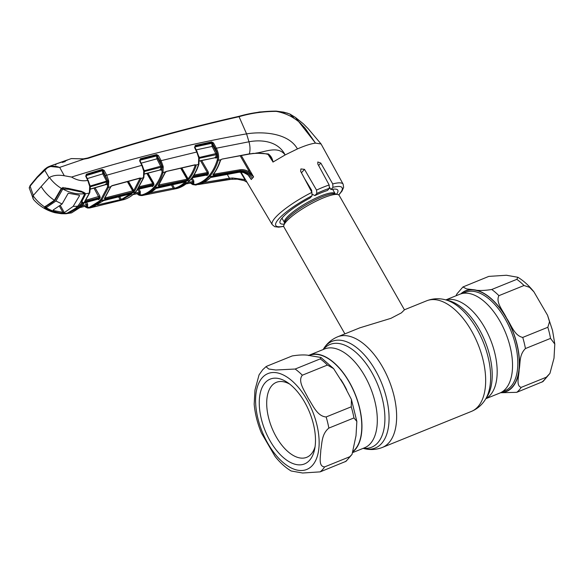 <?xml version="1.0" encoding="UTF-8"?>
<svg xmlns="http://www.w3.org/2000/svg" width="584" height="584" viewBox="0 0 584 584"><rect width="100%" height="100%" fill="white"/><g stroke="black" fill="none" stroke-linecap="round" stroke-linejoin="round"><path stroke-width="0.88" d="M353.371 451.447A53.297 28.01 -112 0 0 349.385 382.148A53.297 28.01 -112 0 0 309.206 355.181A53.297 28.01 -112 0 0 308.462 355.503M445.855 299.891L459.791 294.256A53.297 28.01 68 0 1 499.97 321.222A53.297 28.01 68 0 1 499.773 393.076L485.837 398.711M359.817 327.836L390.922 318.338L401.383 312.871L404.449 309.834L339.194 195.428A31.821 6.723 150.3 0 0 337.822 194.538A31.821 6.723 150.3 0 0 313.082 202.699A31.821 6.723 150.3 0 0 286.459 221.351A31.821 6.723 150.3 0 0 283.846 225.329A31.821 6.723 150.3 0 0 283.912 226.964L344.896 333.88M311.498 190.004A31.821 6.723 150.3 0 0 310.812 190.333M516.847 279.334L517.862 277.276L506.43 275.254L488.808 276.393L462.944 286.963L466.528 288.897L473.551 289.715C477.749 290.817 483.815 290.744 491.757 289.489L516.847 279.334A59.663 31.354 -112 0 1 524.016 285.51L498.918 295.665C495.312 302.454 503.474 311.184 506.642 318.236C511.183 324.733 514.285 335.647 522.738 337.421L547.836 327.274L549.515 321.704L547.551 315.258L533.922 291.839L529.542 287.321L524.016 285.51M525.439 348.553C518.928 355.036 520.526 363.073 519.147 369.657C519.139 375.673 515.599 385.893 521.22 387.367L546.317 377.22L549.924 373.402L554.004 358.211L554.8 344.064L550.537 338.399L525.439 348.553A59.663 31.354 -112 0 0 524.257 343.005A59.663 31.354 -112 0 0 522.738 337.421M549.924 373.402L542.989 381.564L516.76 392.324L500.517 392.755M455.994 295.796L456.944 293.869L462.944 286.963M309.52 460.353A45.742 24.039 68 0 1 270.042 440.774A45.742 24.039 68 0 1 265.216 382.673A45.742 24.039 68 0 1 287.642 382.6A45.742 24.039 68 0 1 314.63 449.293A45.742 24.039 68 0 1 309.52 460.353M315.075 446.68A40.442 21.25 68 0 1 311.141 454.155A40.442 21.25 68 0 1 306.724 457.309A40.442 21.25 68 0 1 273.903 432.423A40.442 21.25 68 0 1 271.969 385.484A40.442 21.25 68 0 1 276.385 382.33A40.442 21.25 68 0 1 289.781 384.162M328.85 428.094C321.499 434.146 322.12 443.256 320.82 449.899C320.711 456.046 317.995 466.579 324.631 466.908L349.721 456.754L352.035 454.396L356.021 435.657L356.853 421.451L353.948 417.94L328.85 428.094A59.663 31.354 68 0 0 326.142 416.961L351.239 406.807L351.437 399.471L343.516 384.236L333.595 368.613L327.427 365.051L302.329 375.205C297.307 381.418 304.906 391.207 308.228 398.31C312.754 404.989 317.156 416.341 326.142 416.961M267.122 366.088L265.983 366.694L268.749 369.015L275.765 370.008L295.161 369.03L320.258 358.875L320.959 357.474L310.418 355.714C306.184 354.612 300.11 354.685 292.219 355.933L267.122 366.088M308.98 355.561L309.308 355.43A53.035 27.871 68 0 1 352.342 388.068A53.035 27.871 68 0 1 354.882 449.622A53.035 27.871 68 0 1 353.539 450.965M352.035 454.396L346.035 461.302L320.171 471.865L302.629 473.011L291.117 470.981C285.364 467.499 280.013 462.645 275.057 456.418L261.428 432.999C257.449 423.356 255.033 413.757 254.179 404.201L254.967 390.061L259.055 374.855L262.69 369.752L265.983 366.694M212.036 176.835A0.796 0.38 -100.2 0 0 212.16 176.85A0.796 0.38 -100.2 0 0 212.269 176.784L238.622 172.28C241.791 171.82 244.857 172.608 247.828 174.66L251.273 179.514L249.324 176.273M248.419 170.046L250.04 170.732M294.373 118.508L290.299 114.289C286.693 112.661 282.021 111.69 276.283 111.376C263.428 111.398 251.018 113.165 239.053 116.691L246.579 133.867C262.574 131.305 288.372 132.758 297.438 148.92L285.138 154.942C277.947 145.328 264.91 152.198 255.697 153.132L268.333 153.942C270.845 155.833 272.399 158.483 272.983 161.885L268.063 154.402M290.036 114.23L294.051 118.304M276.152 111.142L287.62 113.172M239.053 116.691L238.564 116.442L239.053 116.691C187.99 128.246 137.656 142.131 88.053 158.352L83.592 159.206L83.22 158.899L87.512 158.074C137.145 141.861 187.493 127.984 238.564 116.442C250.565 112.924 263.034 111.157 275.962 111.128L276.283 111.376C280.751 112.194 285.021 113.581 289.095 115.53C292.088 116.815 298.205 120.91 300.41 123.188L305.06 128.122L315.506 143.117C311.002 143.701 304.979 145.635 297.438 148.92M88.053 158.352A0.796 0.387 -108 0 0 87.578 158.038L83.308 158.855L71.328 158.571L83.22 158.899M47.37 167.301L47.209 167.98L47.37 167.301L49.29 166.36L59.546 167.425C54.984 165.608 50.874 165.79 47.209 167.98L37.157 177.645L30.098 186.15L29.244 187.953L33.485 199.443C39.172 205.984 46.355 210.415 55.013 212.737L48.552 210.488L44.654 207.787L44.647 206.955C40.121 203.911 36.266 200.159 33.062 195.706L32.923 198.523M83.592 159.206L59.546 167.425M68.24 159.688L71.328 158.571M55.998 164.352L55.721 165.038L55.998 164.352M65.342 161.045L65.036 161.739L65.342 161.045M44.931 169.134A0.796 0.664 46.8 0 0 44.734 169.25L44.734 169.25A0.796 0.664 46.8 0 0 44.61 170.017L49.1 177.726L49.443 177.5C53.129 175.309 58.079 174.725 64.291 175.748L71.569 177.054C133.495 157.702 191.829 143.306 246.579 133.867L248.959 141.788C260.982 139.488 277.991 140.788 285.138 154.942L272.954 162.075M59.75 167.52L64.291 175.748M49.1 177.726L41.194 186.515C44.508 192.078 48.91 196.662 54.392 200.283L61.349 188.384C56.677 185.515 52.706 181.887 49.443 177.5M41.194 186.515L33.062 195.706M63.634 213.561L66.926 213.284C59.918 213.634 52.998 211.758 46.172 207.656L46.275 208.327L45.377 206.758A0.533 0.467 -152.8 0 1 44.647 206.955L54.392 200.283M45.559 206.123L44.902 206.692M61.648 188.231L61.035 188.763L61.648 188.231M33.288 195.304L30.098 186.15A0.796 0.642 37.5 0 1 30.134 185.486L37.23 176.93A0.796 0.657 42 0 0 37.157 177.645M30.39 185.303A0.796 0.642 37.5 0 0 30.134 185.486L29.244 187.953M338.654 194.881A38.172 8.066 150.3 0 0 332.96 187.318L332.734 183.931A40.822 8.621 -29.7 0 1 343.158 184.215L321.076 143.978L315.506 143.117L295.38 117.399L290.299 114.289M84.512 193.078L84.498 193.048C84.293 192.457 83.191 191.946 81.198 191.508L64.831 187.814L61.867 188.442A0.533 0.394 -127.8 0 1 61.349 188.384L62.649 187.785L68.401 188.42L81.373 191.267L85.133 193.136L85.235 194.859L81.534 202.173L82.14 202.115M82.475 202.071L83.417 202.655L77.847 208.846A0.796 0.664 -128.8 0 1 76.993 208.378L74.825 208.641L74.759 209.707L68.802 213.131L65.715 213.773L71.496 212.897L80.964 206.875L82.972 204.648L89.359 193.048L85.381 193.852A0.533 0.445 -7.7 0 1 84.738 193.684L84.476 193.019L85.133 193.136L84.476 193.019M89.754 192.683A0.796 0.584 -159.3 0 1 89.359 193.048L89.702 186.384L87.782 180.434L85.724 176.2L86.395 174.222L102.295 169.397L104.215 170.426L106.617 174.981L108.639 180.646L108.514 187.347L102.039 199.502L100.032 201.736L89.819 207.962L92.739 207.181A0.796 0.416 -104.5 0 0 92.878 207.094M71.569 177.054C76.898 180.303 82.308 181.427 87.782 180.434L88.184 180.354L89.98 185.617L89.593 185.887M88.104 180.456L86.198 176.266L85.797 176.353M89.834 185.537L90.075 186.048L106.58 181.113L102.777 173.871L86.819 178.711M89.805 184.843L90.279 187.42M107.514 180.58L103.288 170.951L103.704 173.346L107.514 180.58L106.58 181.113L106.777 181.887L90.491 186.734A0.796 0.562 -163.4 0 0 90.243 186.873M103.704 173.346L102.777 173.871L102.39 170.185A0.796 0.38 -106.5 0 0 102.295 169.397M103.273 171.01A0.796 0.555 13.8 0 0 102.251 170.747L86.352 175.55L86.257 176.39M107.609 180.785L108.639 180.646M86.103 176.258L86.498 175.017L102.39 170.185L103.288 170.951L104.215 170.426M86.155 176.171L85.724 176.2M86.395 174.222A0.796 0.387 -107.3 0 1 86.498 175.017L86.352 175.55A0.796 0.555 -164.9 0 0 86.067 175.733M89.688 189.231L106.032 184.405L106.777 181.887A0.796 0.562 15.2 0 1 107.792 182.164L107.04 184.705L105.5 184.31M105.565 184.164L106.032 184.405A0.796 0.577 17.8 0 1 107.04 184.705M89.994 188.391L90.148 187.895L89.921 188.42M89.702 186.384L90.075 186.048L90.162 188.303M90.191 187.428L89.9 187.822M90.308 188.092L89.775 192.625A0.796 0.577 -160.2 0 1 89.396 192.939M83.417 202.655A0.796 0.635 -146.4 0 1 82.505 202.246L82.461 202.173M76.468 207.466L76.993 208.378L82.505 202.246M77.847 208.846L75.701 209.605A0.796 0.372 -97.2 0 0 75.818 208.532L75.628 208.211M75.701 209.605L74.759 209.707A0.533 0.445 -126.6 0 1 74.226 209.379L74.204 209.028M80.716 201.794L80.957 201.896A0.533 0.423 -148.2 0 0 81.534 202.173L80.935 201.852M80.957 201.896L84.738 193.684M85.235 194.859L84.512 194.421M70.781 211.591L74.226 209.379M71.496 212.897L67.35 213.167M54.896 212.707L65.715 213.773L61.619 213.707M61.232 213.686L55.013 212.737M48.976 209.78L48.552 210.488M45.348 206.787L46.041 207.911M66.627 213.693L66.342 213.189M86.264 205.933L80.439 207.481M81.928 206.013L87.666 204.144L87.629 206.283L85.658 206.773A0.796 0.672 78.4 0 0 85.067 206.247M85.658 206.773L85.541 206.78A0.796 0.555 -60.1 0 0 86.133 207.232L85.249 206.648A0.796 0.504 -53.6 0 1 84.716 206.342M85.249 206.648L84.826 206.313M123.793 199.633A0.796 0.679 -106.7 0 1 123.757 199.64L123.859 199.611A0.796 0.679 -106.7 0 1 123.793 199.633L90.031 207.904A0.796 0.672 -108.3 0 1 89.191 207.408L99.105 201.29L101.098 199.078L107.514 187.033L107.792 182.164M92.184 207.335L92.221 207.32A0.796 0.781 -113.2 0 1 92.104 207.364L103.711 200.546L131.349 193.654L132.072 193.961L121.092 200.261L123.545 199.699M123.939 199.589A0.796 0.679 -107 0 1 123.859 199.611C127.808 198.414 131.349 196.261 134.473 193.151L136.474 190.917L143.496 177.697L141.197 178.303L134.714 191.026L132.78 192.07L105.142 198.962L104.383 198.589L110.661 186.727L108.514 187.347A0.796 0.584 19.2 0 1 107.514 187.033M143.846 177.448A0.796 0.577 -161 0 1 143.445 177.835M132.072 193.961A0.796 0.664 -134.1 0 1 131.312 193.706M122.18 199.969A0.796 0.679 -107.9 0 1 121.355 199.472L131.166 193.516M131.232 193.377L131.626 193.662L131.239 193.72A0.796 0.394 -103.4 0 0 131.349 193.654M92.717 207.189A0.796 0.416 -104.5 0 0 92.739 207.181L119.881 200.531A0.796 0.416 -103.1 0 0 119.881 200.531L119.881 200.531A0.796 0.416 -103.1 0 0 120.034 199.429L118.523 196.815M97.404 204.926L121.355 199.472L119.662 196.538M99.66 196.29L100.251 197.348M121.545 200.151A0.796 0.38 -105 0 1 120.976 199.443M85.468 202.582L86.797 205.78A0.796 0.672 74 0 1 87.629 206.283M84.519 202.809L97.696 199.261L99.127 197.669L85.505 201.341M84.49 202.852L97.696 199.261A0.796 0.657 44.3 0 1 98.623 199.699L97.251 199.027M86.249 200.115L99.871 196.114L100.068 198.093L98.623 199.699M100.068 198.093A0.796 0.65 39.7 0 0 99.127 197.669L93.966 188.092M85.541 206.78L89.191 207.408M107.821 182.011L108.865 181.96M104.383 198.589A0.796 0.65 38 0 0 104.682 198.392L110.814 186.807A0.796 0.584 19.5 0 0 110.836 186.69M110.449 187.128A0.796 0.584 19.5 0 0 110.814 186.807M105.142 198.962A0.796 0.394 -104.6 0 0 105.135 197.947L133.787 190.603L140.145 178.135M134.714 191.026A0.796 0.65 -141.8 0 1 133.787 190.603L128.414 181.296M132.78 192.07A0.796 0.394 -103.4 0 0 132.78 191.048L127.319 181.595M107.492 180.595L108.325 182.069M111.712 185.785A0.796 0.372 -105.8 0 0 111.945 185.851L111.945 185.851A0.796 0.372 -105.8 0 0 112.121 185.617L140.145 177.989L141.197 178.303A0.796 0.686 -27.4 0 1 140.197 178.2M110.96 186.369A0.796 0.416 -143.9 0 1 110.923 186.617A0.796 0.416 -143.9 0 1 110.661 186.727L112.121 185.617M110.923 186.617L111.945 185.851L139.963 178.23A0.796 0.372 -104.6 0 0 140.145 177.989M141.204 178.821A0.796 0.577 19.5 0 1 140.218 178.5L140.036 178.208M144.19 172.579L143.876 177.375A0.796 0.577 -161.2 0 1 143.496 177.697L143.722 171.083L141.817 165.294L139.627 160.834L140.328 158.746L156.57 154.57L158.447 155.614L157.505 156.235L157.957 158.556L162.067 166.352L160.074 160.921L156.643 155.359L140.415 159.534L140.182 161.038M105.682 175.507L142.233 165.206L144.014 170.389L143.627 170.652M144.014 170.389L144.321 172.28L143.934 172.543M143.825 169.564L144.372 170.667L143.963 173.09M143.766 174.09L160.439 169.893L161.177 167.199L157.038 159.089L156.512 155.979L140.262 160.147A0.796 0.54 13.7 0 0 139.948 160.337M161.87 165.9L144.372 170.667L144.321 172.243M158.447 155.614L160.994 160.396L163.082 166.221L163.228 167.009L162.169 167.477A0.796 0.555 -166.1 0 0 161.177 167.199L144.54 171.448A0.796 0.547 15 0 0 144.27 171.587M157.957 158.556L140.737 163.272M156.57 154.57A0.796 0.365 -104.1 0 1 156.643 155.359L156.512 155.979A0.796 0.54 -167.5 0 1 157.505 156.235L157.512 156.227M140.043 160.826L139.627 160.834M140.328 158.746A0.796 0.365 -104.8 0 1 140.415 159.534L140.058 160.782M163.082 166.221L162.067 166.352L162.016 172.426A0.796 0.577 -162.2 0 0 163.002 172.733L162.936 172.937A0.796 0.577 -161.9 0 1 161.951 172.63L162.016 172.426M163.228 167.009L163.002 172.733L166.615 171.346L195.078 164.776L196.049 164.98L196.158 165.652C194.341 171.01 191.953 175.536 189.004 179.237L187.033 180.222L159.009 186.062L158.227 185.646L164.922 172.791L166.615 171.346M144.394 174.09L160.439 169.893A0.796 0.569 -163.4 0 1 161.425 170.192L159.877 169.805M133.459 190.034L133.626 190.764M139.678 186.588L152.731 183.617L146.861 173.455M152.731 183.617L152.942 184.588L138.934 187.778M137.904 189.274L151.512 186.172L152.942 184.588A0.796 0.65 39.9 0 1 153.855 185.018L152.409 186.625L151.03 185.938M138.904 189.114L151.512 186.172A0.796 0.657 -135.9 0 1 152.409 186.625M132.962 194.64L139.474 193.202L132.984 194.618M191.26 178.857L192.494 178.638M251.244 179.427L249.054 175.813M251.273 179.514L252.354 178.259C249.039 173.28 244.689 171.039 239.301 171.543L238.622 172.28A0.796 0.372 -99.2 0 1 238.506 172.346L210.554 177.514A0.796 0.664 -134.4 0 1 210.247 177.675L212.269 176.784M210.656 177.375A0.796 0.664 -134.4 0 1 210.554 177.514C207.108 180.894 203.152 183.201 198.684 184.449L198.684 184.449A0.796 0.672 -105.4 0 1 198.633 184.456C202.991 183.245 206.86 180.982 210.247 177.675M199.297 184.267A0.796 0.402 79.8 0 1 199.107 184.427L198.633 184.456A0.796 0.781 88.4 0 1 198.414 184.544L198.655 184.507M203.597 182.544L229.424 178.244L232.6 177.989L232.33 179.113L198.414 184.544M227.183 174.222L229.424 178.244A0.796 0.365 84 0 1 229.205 179.354L225.993 179.784A0.796 0.38 80.9 0 1 225.993 179.784A0.796 0.38 80.9 0 0 226.183 178.675M232.6 177.989L244.952 179.609L244.309 180.69L237.316 179.171L228.928 179.383M237.286 179.171L244.28 180.675L247.032 182.244M244.952 179.609L240.477 172.214M213.029 145.898L217.022 153.337L217.328 154.913A0.796 0.547 13 0 0 216.35 154.643L212.109 146.438L211.715 142.671L195.355 146.212L194.574 147.555L195.29 145.416L211.656 141.875L213.503 142.941L216.168 147.905C218.445 152.497 219.131 156.607 218.233 160.235L218.131 160.585C216.284 166.535 213.729 171.499 210.459 175.492L208.452 177.726C204.933 181.281 200.867 183.683 196.246 184.916L195.968 184.989A0.796 0.672 -104.2 0 1 195.195 184.471L195.465 184.405C200.049 183.179 204.086 180.799 207.576 177.273L209.568 175.054C212.81 171.105 215.343 166.177 217.168 160.279L217.27 159.928C218.095 156.541 217.416 152.716 215.24 148.438L212.583 143.482L213.029 145.898L212.109 146.438L195.677 149.978M241.272 155.512L253.609 176.923L249.105 173.236C246.192 171.148 243.148 170.331 239.973 170.783L213.7 175.2L212.89 174.733C215.956 170.878 218.372 166.148 220.146 160.542L221.869 159.125L249.31 153.862A11.936 5.628 80.9 0 0 248.959 141.788L215.24 148.438M213.503 142.941L212.583 143.482L211.715 142.671A0.796 0.365 78.1 0 0 211.656 141.875M190.691 183.047L195.195 184.471M191.041 182.982A0.796 0.664 -97.6 0 1 191.61 183.507L190.552 182.77M186.157 183.887L193.005 182.609A0.796 0.672 -102.4 0 1 193.778 183.12L191.61 183.507M187.836 182.478L192.888 181.551L193.005 182.609L186.194 183.865M176.937 188.523A0.796 0.679 -105 0 1 176.85 188.544L177.105 188.471C181.478 187.238 185.376 184.887 188.8 181.427L190.807 179.2C193.99 175.324 196.531 170.506 198.436 164.754L198.728 157.841L196.786 152.008L194.574 147.555M176.375 188.632L173.032 189.282A0.796 0.409 79.1 0 1 173.032 189.282L144.781 194.998L155.578 188.588L157.578 187.654L185.602 181.814L186.362 182.172C183.128 185.354 179.463 187.552 175.361 188.778L176.894 188.53M192.041 177.857L193.83 180.952L192.888 181.551L191.304 178.806M193.83 180.952L193.778 183.12M205.699 174.725L206.116 175.178L207.576 173.521L207.335 172.55L208.262 171.959L208.466 173.959L207.028 175.565L205.641 174.871M217.328 154.913L216.606 157.746L215.934 158.169M217.022 153.337L199.385 157.432L199.348 159.133M216.606 157.746A0.796 0.562 15.7 0 0 215.635 157.446L216.35 154.643L199.589 158.206A0.796 0.547 -165.9 0 0 199.29 158.359M215.109 157.22L215.532 157.673L198.816 161.009M197.122 152.037L199.02 157.132L199.341 159.03L198.94 159.286M199.217 159.366L198.976 159.877M199.042 157.665L198.954 164.097A0.796 0.569 -162.1 0 1 198.545 164.425L198.443 164.754A0.796 0.569 -161.8 0 0 198.845 164.433C196.932 170.214 194.362 175.069 191.143 179.003A0.796 0.65 -140.6 0 1 190.807 179.2M198.837 156.322L199.385 157.432L198.728 157.841M212.561 143.584A0.796 0.54 11.6 0 0 211.576 143.328L195.209 146.854L195.129 147.759M207.028 175.565A0.796 0.657 44 0 0 206.145 175.112L192.129 177.74M208.466 173.959A0.796 0.65 -140 0 0 207.576 173.521L193.209 176.222M187.836 178.346L187.902 178.974M193.961 175.054L207.335 172.55L200.553 160.804M162.936 172.937C161.184 178.303 158.819 182.814 155.84 186.486L153.826 188.72C150.599 191.953 146.891 194.195 142.7 195.428L145.482 194.859A0.796 0.416 78 0 1 145.467 194.859L142.54 195.479A0.796 0.672 -106.1 0 1 141.737 194.968L141.897 194.925C146.051 193.698 149.73 191.479 152.928 188.274L154.921 186.055C157.877 182.42 160.22 177.945 161.951 172.63M142.7 195.428A0.796 0.672 -106.4 0 1 141.897 194.925M149.942 192.844L173.214 188.172L174.01 188.216L174.441 189.004M174.01 188.216L174.565 188.267A0.796 0.679 73.5 0 0 175.361 188.778M171.251 184.77L173.214 188.172A0.796 0.409 79.1 0 1 173.039 189.282L145.482 194.859A0.796 0.416 78 0 0 145.657 194.713M185.581 181.858A0.796 0.664 45.5 0 0 186.362 182.172M172.411 184.529L174.565 188.267C178.631 187.055 182.274 184.873 185.478 181.719M185.602 181.814A0.796 0.387 78.8 0 1 185.493 181.88L185.887 181.836L185.537 181.566M155.578 188.588A0.796 0.664 45.8 0 0 155.855 188.442L155.855 188.442A0.796 0.664 45.8 0 0 155.957 188.303M147.818 173.214L154.037 184.267M145.467 194.859L144.781 194.998A0.796 0.796 -18.7 0 0 144.985 194.925M138.445 194.56A0.796 0.533 -57.5 0 1 137.897 194.114L141.737 194.968M137.284 193.691L137.401 193.778A0.796 0.504 -53.8 0 0 137.554 194.151L138.094 194.523A0.796 0.533 -57.5 0 1 138.087 194.523C138.715 195.268 140.123 195.611 142.313 195.538M137.401 193.778L138.182 194.143A0.796 0.672 -99.4 0 0 137.598 193.625M134.539 193.202L139.364 192.151L139.474 193.202A0.796 0.672 -104 0 1 140.269 193.713L138.182 194.143M137.795 189.428L139.364 192.151L140.313 191.552L140.269 193.713M138.89 189.085L140.313 191.552M147.964 173.178L153.658 183.026L153.855 185.018M198.545 164.425L196.049 164.98A0.796 0.664 -46 0 1 195.173 165.002L195.078 164.776M181.828 167.951L188.099 178.806C191.026 175.142 193.392 170.645 195.195 165.33A0.796 0.577 18.7 0 0 196.158 165.652M157.081 155.775L157.008 155.819A0.796 0.372 -106 0 1 157.081 155.775A0.796 0.372 -106 0 1 157.512 156.096M158.958 184.924L187.062 179.2L180.712 168.207M166.199 171.499L194.888 165.009M189.004 179.237A0.796 0.65 -141.4 0 1 188.099 178.806L187.062 179.2A0.796 0.387 -101.2 0 1 187.033 180.222M159.009 186.062A0.796 0.387 -102.3 0 0 159.023 185.048M158.227 185.646A0.796 0.65 38.3 0 0 158.549 185.449L165.316 172.463A0.796 0.577 18.4 0 0 165.316 172.178M164.922 172.791A0.796 0.577 18.4 0 0 165.316 172.463M160.074 160.921L197.202 151.92L195.012 147.526L194.603 147.613M199.02 157.132L198.626 157.395M194.881 147.044A0.796 0.533 -167.2 0 1 195.209 146.854L195.29 145.416M221.869 159.125L249.091 154.11A0.796 0.372 80.4 0 0 249.31 153.862L255.478 153.38C263.041 153.052 264.64 153.534 268.034 154.395L269.99 156.271L272.918 161.899M268.333 153.942L268.034 154.395M220.146 160.542A0.796 0.577 17.5 0 0 220.562 160.206L220.745 159.724L218.233 160.235A0.796 0.569 -163.3 0 1 217.27 159.928M220.562 160.206L220.562 160.206C218.781 165.849 216.343 170.623 213.24 174.528L213.24 174.528A0.796 0.65 38.5 0 1 212.89 174.733M249.105 173.236L249.762 172.382L253.551 176.85M208.59 176.193A0.796 0.657 -138 0 0 209.473 176.638L239.301 171.543L239.973 170.783A0.796 0.38 -99 0 0 240.024 169.754C243.404 169.272 246.652 170.148 249.762 172.382L240.163 155.716M213.7 175.2A0.796 0.38 -100.1 0 0 213.737 174.171L240.024 169.754M212.576 143.518L212.196 142.846M332.96 187.318L330.931 189.574A33.208 7.015 -29.7 0 1 337.778 190.143A33.208 7.015 -29.7 0 1 336.596 194.238M329.704 187.515L330.931 189.574M284.211 224.117A33.208 7.015 -29.7 0 1 280.086 223.052A33.208 7.015 -29.7 0 1 310.024 198.034L312.046 195.779A38.172 8.066 150.3 0 0 278.838 218.803A38.172 8.066 150.3 0 0 283.714 226.212M304.439 178.39L311.637 190.238L311.805 192.194M332.734 183.931L320.798 163.082L317.813 161.98L317.798 163.98L329.157 184.997L329.361 188.362L327.434 190.508A33.208 7.015 150.3 0 0 314.886 195.582L312.44 194.355M329.361 188.362A38.172 8.066 150.3 0 0 316.813 193.443L316.535 190.107L304.505 169.36L300.913 168.929L300.629 171.243L311.892 192.362L312.046 195.779M316.813 193.443L314.886 195.582M81.037 191.501L84.498 193.742L84.41 194.764L79.971 203.181L77.855 206.042M83.709 192.275L84.498 193.742C77.154 194.472 69.956 192.91 62.904 189.055L68.62 189.26L68.277 188.661M67.934 159.826L64.955 161.133M77.424 206.524L74.949 208.765L66.926 213.284M61.984 213.518L49.523 210.496C47.355 209.634 46.245 208.685 46.172 207.656L55.962 201.006L62.086 203.991L53.137 210.021L53.728 210.583L64.335 212.62L73.161 206.378L77.635 206.283M81.329 192.012L68.62 189.26M61.919 188.398L62.532 189.471L62.904 189.055M62.532 189.471L55.962 201.006M53.728 210.583L53.326 209.919M59.393 206.13L63.123 212.744M62.086 203.991L68.248 193.216L78.942 195.158L79.541 195.713L73.161 206.378M64.335 212.62L60.32 205.488M79.541 195.713L79.285 195.238M62.422 162.491L62.532 161.834L61.291 162.272M64.919 160.994L51.085 165.717L67.613 159.855M64.094 162.016L63.459 161.564L64.933 161.045M63.167 162.286L63.459 161.564L62.532 161.834M363.401 448.249A55.436 29.134 -112 0 0 384.564 425.05A55.436 29.134 -112 0 0 371.826 372.497A55.436 29.134 -112 0 0 323.419 349.429M352.984 452.461L364.547 447.789A53.297 28.01 -112 0 0 364.744 375.935A53.297 28.01 -112 0 0 324.565 348.969L309.206 355.181M485.435 399.361A57.531 30.237 -112 0 0 477.07 329.354A57.531 30.237 -112 0 0 445.118 299.709L448.359 300.519A55.436 29.134 -112 0 1 479.143 329.077A55.436 29.134 -112 0 1 487.202 396.529L485.435 399.361C482.041 404.873 477.354 408.895 471.383 411.428L382.352 447.454C376.293 449.782 370.132 450.147 363.861 448.549A57.531 30.237 -112 0 0 388.462 426.926A57.531 30.237 -112 0 0 375.49 370.453A57.531 30.237 -112 0 0 323.543 348.896L323.142 349.546M382.352 447.454A59.663 31.354 -112 0 0 382.571 367.015A59.663 31.354 -112 0 0 337.596 336.829C331.624 339.362 326.938 343.385 323.543 348.896M471.383 411.428A59.663 31.354 -112 0 0 471.602 330.997A59.663 31.354 -112 0 0 426.627 300.811L404.427 309.79M485.924 398.58A53.297 28.01 -112 0 0 484.611 327.434A53.297 28.01 -112 0 0 446.015 299.935M337.822 194.538L335.165 193.881A29.791 6.293 150.3 0 0 312.002 201.524A29.791 6.293 150.3 0 0 287.072 218.978A29.791 6.293 150.3 0 0 284.627 222.701L283.846 225.329M332.624 189.26L335.179 193.749A29.171 6.161 150.3 0 0 314.01 199.013A29.171 6.161 150.3 0 0 286.839 217.503A29.171 6.161 150.3 0 0 284.503 222.65L284.591 222.906M330.164 188.289A29.171 6.161 150.3 0 0 329.412 188.303M550.537 338.399A59.663 31.354 -112 0 0 549.354 332.851A59.663 31.354 -112 0 0 547.836 327.274M502.255 391.784L505.109 390.63A53.035 27.871 -112 0 0 515.453 344.64A53.035 27.871 -112 0 0 465.324 292.307L462.477 293.46M461.345 293.73A54.093 28.426 68 0 1 516.898 344.363A54.093 28.426 68 0 1 501.254 392.375M500.729 392.645A54.363 28.572 -112 0 0 519.147 369.657A54.363 28.572 -112 0 0 517.052 344.385A54.363 28.572 -112 0 0 506.642 318.236A54.363 28.572 -112 0 0 473.551 289.715A54.363 28.572 -112 0 0 460.783 293.898M516.76 392.324A59.663 31.354 -112 0 0 521.22 387.367M498.918 295.665A59.663 31.354 -112 0 0 491.757 289.489M541.857 382.17A59.663 31.354 -112 0 0 546.317 377.22M262.333 377.607A51.713 27.178 68 0 1 306.958 399.741A51.713 27.178 68 0 1 312.411 465.419A51.713 27.178 68 0 1 267.786 443.292A51.713 27.178 68 0 1 262.333 377.607M324.631 466.908A59.663 31.354 68 0 1 322.543 469.631A59.663 31.354 68 0 1 320.171 471.865M295.161 369.03A59.663 31.354 68 0 1 302.329 375.205M340.771 379.439A53.035 27.871 68 0 1 346.706 389.856M320.258 358.875A59.663 31.354 68 0 1 327.427 365.051M349.721 456.754A59.663 31.354 68 0 1 345.268 461.71M351.239 406.807A59.663 31.354 68 0 1 353.948 417.94M241.082 172.243L272.239 224.665A40.822 8.621 -29.7 0 1 275.487 217.438A40.822 8.621 -29.7 0 1 311.892 192.362M321.076 143.978L308.14 128.662L303.337 123.801L295.38 117.399L289.854 114.011L283.7 112.15L276.057 111.106L259.427 111.989L238.652 116.398C187.566 127.947 137.211 141.832 87.578 158.038A0.796 0.387 -108 0 0 87.512 158.074M37.456 176.777A0.796 0.657 42 0 0 37.23 176.93L44.734 169.25L47.275 167.338L50.677 165.863M63.05 187.428L62.649 187.785L63.05 187.428M79.935 205.619A0.796 0.657 -138 0 0 80.826 206.064L81.994 205.802A0.796 0.657 42 0 0 82.278 205.634L83.278 204.451A0.796 0.65 38.8 0 1 82.972 204.648M80.964 206.875A0.796 0.664 45.3 0 0 81.234 206.729L82.278 205.634M68.802 213.131L68.299 212.788M45.362 207.094L44.654 207.787M100.127 200.224A0.796 0.657 42 0 0 101.054 200.655L135.495 192.07A0.796 0.657 -138 0 0 135.787 191.895L134.751 192.997A0.796 0.664 -135.1 0 1 134.473 193.151M143.832 177.521L136.787 190.727A0.796 0.65 -140.9 0 1 136.474 190.917M86.585 202.276L87.666 204.144M85.008 202.101L98.419 198.487A0.796 0.657 42 0 1 99.353 198.918M95.046 187.771L99.871 196.114M99.105 201.29A0.796 0.657 45.1 0 0 100.032 201.736M101.098 199.078A0.796 0.65 38.9 0 0 102.039 199.502M142.153 165.316L140.087 160.841M162.169 167.477L161.425 170.192M128.225 181.347L133.232 190.238M138.423 188.544L152.234 185.398L153.147 185.836M208.452 177.726A0.796 0.657 -135.3 0 1 207.576 177.273M210.459 175.492A0.796 0.65 -140.7 0 1 209.568 175.054M218.131 160.585A0.796 0.569 -162.9 0 1 217.168 160.279M196.246 184.916A0.796 0.672 -104.8 0 1 195.465 184.405M201.677 160.563L208.262 171.959M192.669 176.996L206.867 174.331M181.66 167.995L187.603 178.551M191.143 179.003L190.136 180.171A0.796 0.657 -138 0 1 189.822 180.346L154.855 187.639A0.796 0.657 -138 0 1 153.95 187.194M190.136 180.171L189.099 181.266A0.796 0.657 -135.4 0 1 188.8 181.427M153.826 188.72A0.796 0.657 -135.1 0 1 152.928 188.274M155.84 186.486A0.796 0.65 -140.8 0 1 154.921 186.055M252.536 153.41L255.478 153.38M253.609 176.923L252.354 178.259M320.798 163.082L318.616 165.498M304.505 169.36L301.439 172.769M316.535 190.107A40.822 8.621 -29.7 0 1 329.157 184.997M45.917 206.444L46.443 207.357M359.985 327.77L337.596 336.829M445.118 299.709C438.847 298.11 432.678 298.482 426.627 300.811M363.117 448.366L363.861 448.549M281.948 218.161L284.503 222.65M517.862 277.276C523.614 280.758 528.965 285.613 533.922 291.839M547.551 315.258L552.544 330.5L554.8 344.064M351.437 399.471L356.853 421.451M333.595 368.613L320.959 357.474M61.7 188.639L55.005 200.254C50.939 203.451 50.538 203.495 45.399 206.743M29.302 188.267L29.2 187.727M105.835 184.61L90.33 189.179M90.075 186.048L90.286 187.559M89.739 192.735L83.278 204.451M71.562 212.883L81.234 206.729M81.366 202.29L82.505 201.998M86.279 205.926L80.431 207.495M136.787 190.727L135.787 191.895M134.751 192.997C131.568 196.166 127.954 198.37 123.903 199.604M131.239 193.72L103.609 200.611L92.352 207.276M119.881 200.531L121.092 200.261M85.768 207.203C88.184 208.167 86.658 208.072 89.819 207.962M104.66 197.852L104.682 198.392M160.235 170.105L159.943 169.659M238.506 172.346C243.835 172.017 243.645 172.645 247.74 174.747L250.178 177.507M199.107 184.427L226.001 179.784M247.047 182.274L244.309 180.69M237.316 179.171L235.702 179.084M190.435 183.099L192.683 184.566L195.749 185.033M215.416 157.673L199.421 161.053M206.013 175.178L192.092 177.792M189.099 181.266L183.507 185.712L177.149 188.464M145.08 194.895C149.11 193.654 152.701 191.508 155.855 188.442L185.493 181.88M137.554 194.151L137.028 193.749M158.534 184.916L158.549 185.449M249.091 154.11L252.317 153.665M213.226 173.995L213.24 174.528M338.793 194.976L342.056 191.004L343.618 187.406L343.158 184.215M272.239 224.665L274.736 226.68L278.619 227.176L283.729 226.388"/></g></svg>
